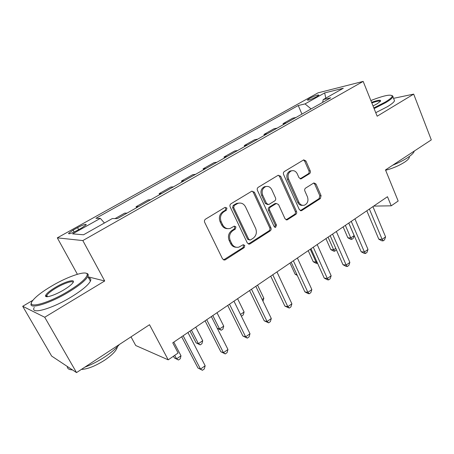 <?xml version="1.0" encoding="UTF-8"?>
<svg xmlns="http://www.w3.org/2000/svg" width="454" height="454" viewBox="0 0 454 454"><rect width="100%" height="100%" fill="white"/><g stroke="black" fill="none" stroke-linecap="round" stroke-linejoin="round"><path stroke-width="0.68" d="M226.943 208.046L224.997 207.382L205.531 219.14C204.465 219.946 204.181 221.013 204.675 222.329L222.562 258.939L224.815 260.017L225.343 259.779L244.218 247.617L244.78 245.444L243.225 244.689L238.923 247.112C235.819 247.81 233.424 246.647 231.733 243.633L230.286 240.626C228.759 236.5 229.633 233.157 232.913 230.598L235.359 229.071L235.927 226.887L234.304 226.115L230.223 228.407C226.989 229.208 224.48 228.027 222.693 224.866L221.223 221.813C219.668 217.631 220.559 214.277 223.884 211.746L226.364 210.236L226.943 208.046M227.641 228.646C224.991 228.685 222.976 227.414 221.603 224.838L220.133 221.79C218.584 217.625 219.469 214.277 222.789 211.751L225.269 210.253L225.848 208.063L225.105 207.325M223.561 259.926L243.089 247.526L243.65 245.359L243.1 244.734M236.262 247.26C233.776 247.197 231.903 245.966 230.626 243.548L229.185 240.552C227.658 236.438 228.532 233.106 231.801 230.553L234.241 229.026L234.814 226.852L234.173 226.166M309.514 98.45L307.296 100.022C308.147 100.533 311.291 99.415 316.733 96.668L318.918 95.113C318.033 94.619 314.9 95.732 309.514 98.45M309.475 173.717C310.377 173.008 310.621 172.038 310.201 170.806L305.905 160.977L303.709 159.859L284.34 171.533C283.392 172.253 283.143 173.246 283.58 174.506L299.328 209.635L301.399 210.707L301.785 210.525L320.354 198.563L321.074 195.663L315.978 184.012L313.89 182.922L305.604 188.087C304.691 188.807 304.447 189.783 304.867 191.015L307.449 196.843C308.652 200.759 307.664 203.534 304.486 205.168C302.086 205.747 300.23 204.782 298.919 202.268L288.591 179.177C287.371 175.346 288.284 172.582 291.343 170.891C293.891 170.188 295.866 171.175 297.274 173.859L298.982 177.718L301.144 178.825L309.475 173.717L308.226 173.825C309.129 173.116 309.373 172.151 308.953 170.92L304.662 161.119L303.471 159.973M32.926 300.259L22.7 306.28L44.719 317.25L76.527 372.598L149.508 324.724L168.213 359.84L178.121 352.996L172.758 342.821L387.483 196.718L391.223 205.821L398.169 201.026L385.503 169.932L431.3 139.889L413.685 94.12L393.544 98.336M44.719 317.25L104.704 280.975L82.827 240.575L363.166 81.402L377.166 116.207L413.685 94.12M254.41 192.184L251.749 191.219L230.978 203.767C229.951 204.55 229.673 205.588 230.155 206.888L247.334 243.026L249.535 244.104L250.012 243.883L270.158 230.904C271.123 230.127 271.384 229.117 270.936 227.868L254.41 192.184L253.264 192.246L251.987 191.1M258.212 187.315L278.137 175.278L280.685 176.26L296.513 211.439C296.939 212.671 296.689 213.658 295.764 214.401L287.155 219.884L285.044 218.805L278.557 204.567L276.355 203.471L270.391 207.149C269.426 207.909 269.165 208.919 269.614 210.179L276.469 225.071L275.629 227.323L274.137 226.569L257.424 190.362C256.964 189.08 257.231 188.064 258.212 187.315M76.527 372.598L51.637 356.061L22.7 306.28M77.282 230.399L81.816 227.868L86.22 224.741C86.147 223.72 83.264 224.685 77.577 227.636L73.111 230.121L68.594 233.316C68.628 234.366 71.522 233.396 77.282 230.399M82.827 240.575L57.312 237.851L318.044 92.849L363.166 81.402M301.944 114.102L298.244 105.515L95.919 218.3L100.34 218.368L72.612 233.872L83.536 234.78L112.314 218.544L117.325 218.618L330.722 97.814L323.186 99.602L322.675 102.371M298.244 105.515L305.014 103.909L324.684 92.911L343.309 88.252L323.186 99.602M131.019 336.851L135.723 345.517L168.213 359.84M77.583 274.199L76.783 274.443M77.311 274.131L57.312 237.851M373.699 206.099L391.223 205.821M100.34 218.368L104.426 222.993M127.046 213.119L124.708 213.13L115.055 218.584M136.58 207.716L136.064 206.712L138.476 206.649M150.643 199.76L148.163 199.874L136.064 206.712M159.638 194.664L159.138 193.671L161.692 193.506M173.462 186.838L170.84 187.054L159.138 193.671M181.952 182.037L181.469 181.05L184.154 180.788M195.543 174.342L192.791 174.648L181.469 181.05M203.545 169.807L203.08 168.837L205.889 168.485M216.916 162.243L214.05 162.634L203.08 168.837M224.463 157.969L224.015 157.005L226.938 156.568M237.618 150.518L234.639 151L224.015 157.005M244.734 146.494L244.297 145.541L247.328 145.025M257.679 139.162L254.598 139.719L244.297 145.541M264.387 135.366L263.967 134.424L267.088 133.839M277.127 128.153L273.955 128.777L263.967 134.424M283.449 124.578L283.041 123.647L286.258 122.989M295.997 117.472L292.734 118.165L283.041 123.647M311.104 108.92L305.014 103.909M324.684 92.911L325.796 98.126M104.704 280.975L88.031 276.809M248.349 244.036L268.984 230.859C269.943 230.087 270.198 229.077 269.755 227.829L253.264 192.246M234.287 205.429L233.714 207.609L248.735 239.286L250.285 240.047L253.116 238.282C256.277 235.762 257.123 232.482 255.653 228.441L245.54 206.893C243.753 203.653 241.222 202.473 237.947 203.347L234.287 205.429L233.174 205.458L232.607 207.626L233.714 207.609M249.433 239.99L247.595 239.218L232.607 207.626M239.144 203.057L236.829 203.381L235.745 203.897L236.863 203.869M233.174 205.458L235.745 203.897M286.054 219.827L294.544 214.401C295.469 213.658 295.713 212.676 295.287 211.451L279.488 176.362L278.251 175.216M276.134 203.477L274.806 203.676L269.211 207.172C268.246 207.926 267.991 208.931 268.439 210.191L275.277 225.042L276.469 225.071M274.67 227.193L275.277 225.042M271.742 189.619C270.295 186.917 268.252 185.93 265.613 186.651C262.389 188.399 261.419 191.236 262.701 195.158L266.521 203.46L268.762 204.561L274.738 200.889C275.697 200.14 275.953 199.136 275.51 197.876L271.742 189.619M266.271 186.463L264.438 186.725C261.226 188.472 260.256 191.299 261.532 195.209L262.701 195.158M267.758 204.584L265.346 203.488L261.532 195.209M300.117 178.831L308.226 173.825M291.803 170.749L290.123 171.01C287.076 172.696 286.156 175.448 287.376 179.273L288.591 179.177M302.682 205.333C300.503 205.577 298.834 204.567 297.688 202.302L287.376 179.273M300.327 210.662L319.094 198.602L319.809 195.714L314.724 184.097L313.663 183.024M173.451 356.22L174.347 357.911L176.572 358.859L180.998 355.788L173.803 342.112M174.711 355.351L176.572 358.859L178.479 360.011L174.347 357.911M180.998 355.788L180.244 358.785L178.479 360.011M181.662 336.76L197.961 367.995L200.503 369.079L183.144 335.756M205.163 365.754L204.3 368.943L202.444 370.277L200.503 369.079L205.163 365.754L187.928 332.498M202.444 370.277L197.961 367.995M190.005 331.085L196.094 342.855L198.421 343.689L202.705 340.716L195.748 327.175M191.418 330.126L198.421 343.689L200.214 344.887L196.094 342.855M202.705 340.716L201.922 343.695L200.214 344.887M212.807 315.57L219.577 329.002L223.731 326.125L217.001 312.715M217.279 328.316L219.577 329.002L221.263 330.234L217.296 328.35M223.731 326.125L222.914 329.082L221.263 330.234M240.507 314.474L244.099 311.983L237.59 298.709M244.099 311.983L243.259 314.928L241.653 316.041L241.227 315.933M241.653 316.041L241.034 315.547M205.089 320.825L220.803 351.725L223.464 352.684L206.723 319.707M227.959 349.472L227.068 352.639L225.275 353.921L223.464 352.684L227.959 349.472L211.343 316.569M225.275 353.921L220.803 351.725M227.715 305.429L242.879 336.005L245.648 336.84L229.497 304.214M249.995 333.735L249.07 336.879L247.339 338.122L245.648 336.84L249.995 333.735L233.958 301.178M247.339 338.122L242.879 336.005M249.587 290.549L264.222 320.808L267.088 321.523L251.505 289.243M271.293 318.521L270.34 321.648L268.666 322.845L267.088 321.523L271.293 318.521L255.818 286.309M268.666 322.845L264.222 320.808M262.134 299.464L263.848 298.278L257.543 285.129M262.979 301.201L263.848 298.278M270.732 276.157L284.874 306.104L287.83 306.705L272.78 274.766M291.894 303.805L290.918 306.91L289.3 308.067L287.83 306.705L291.894 303.805L276.951 271.929M289.3 308.067L284.874 306.104M51.733 286.003C42.347 291.57 35.997 296.428 32.677 300.582C25.373 309.395 47.125 304.066 67.907 291.428C79.598 284.249 86.022 278.801 87.179 275.09C88.615 269.5 69.025 275.709 51.733 286.003M86.249 273.297C87.753 273.518 88.405 274.216 88.207 275.396L87.832 276.452C85.624 280.396 79.178 285.634 68.492 292.16C48.89 304.084 27.348 310.144 31.479 302.983M55.558 287.286C65.507 281.31 76.255 278.489 72.827 282.882C71.323 284.834 68.259 287.206 63.634 289.993C54.701 295.389 44.628 298.488 45.57 295.628C46.325 293.625 49.656 290.838 55.558 287.286M73.083 282.496C73.202 280.226 64.088 283.2 56.103 287.978C51.086 290.986 47.988 293.466 46.807 295.429L46.898 296.712M119.396 344.478C116.15 348.451 111.253 352.616 104.715 356.969C98.081 361.293 91.447 364.693 84.813 367.161M72.441 369.885C69.008 369.794 67.277 368.642 67.254 366.435M117.365 346.777L117.24 347.446C116.076 351.016 111.854 355.272 104.579 360.221C95.244 366.123 87.514 369.181 81.397 369.403M88.621 277.882C90.675 278.16 91.271 279.25 90.408 281.151C88.241 285.163 81.839 290.447 71.199 297.001C51.398 309.14 29.692 314.991 34.271 307.403M45.939 296.513L47.006 295.775M373.835 107.933L385.162 102.122C389.821 99.301 392.171 97.264 392.216 96.01C390.798 94.057 383.675 95.567 370.861 100.538M391.921 95.459L392.999 96.322L392.926 96.759C392.392 98.098 390.009 100.045 385.786 102.598L374.102 108.585M371.593 102.349C378.063 100.028 381.059 99.625 380.577 101.134L377.161 103.767L373.035 105.947M380.39 101.378C379.788 100.601 376.939 101.134 371.843 102.979M414.258 151.069C413.866 152.782 411.659 154.984 407.641 157.663C403.487 160.364 398.51 162.878 392.704 165.205M409.224 156.573L409.338 157.351C409.077 158.622 407.476 160.239 404.548 162.203C398.896 165.761 392.591 168.445 385.628 170.25M394.055 99.63L394.509 100.788C393.987 102.161 391.62 104.125 387.41 106.69L375.747 112.683M289.975 263.065L295.157 274.273L296.854 274.494M297.268 275.396L295.157 274.273M308.209 250.653L313.232 261.759L316.052 262.037L316.773 261.538M310.281 249.246L316.052 262.037L317.267 263.416L316.137 263.303L313.232 261.759M291.196 262.23L304.867 291.865L307.903 292.37L293.358 260.761M311.841 289.556L310.837 292.643L309.27 293.766L307.903 292.37L311.841 289.556L297.393 258.014M309.27 293.766L308.05 293.562L304.867 291.865M311.007 248.752L324.224 278.081L327.34 278.489L313.277 247.209M331.153 275.765L330.132 278.824L328.611 279.914L327.34 278.489L331.153 275.765L317.187 244.547M328.611 279.914L327.362 279.749L324.224 278.081M330.194 235.694L342.986 264.722L346.169 265.04L332.566 234.082M349.864 262.401L348.82 265.437L347.344 266.492L346.169 265.04L349.864 262.401L336.352 231.506M347.344 266.492L346.073 266.362L342.986 264.722M325.921 238.605L330.79 249.604L333.667 249.808L335.773 248.349M328.072 237.141L333.667 249.808L334.808 251.21L333.65 251.124L330.79 249.604M336.369 249.706L334.808 251.21M348.791 223.045L361.174 251.771L364.414 252.004L351.254 221.365M368.001 249.445L366.94 252.458L365.51 253.485L364.414 252.004L368.001 249.445L354.926 218.868M365.51 253.485L364.21 253.389L361.174 251.771M343.122 226.898L347.849 237.794L350.783 237.924L354.148 235.592L348.751 223.067M345.358 225.383L350.783 237.924L351.85 239.349L350.67 239.292L347.849 237.794M354.148 235.592L353.189 238.418L351.85 239.349M366.821 210.775L378.812 239.207L382.115 239.36L369.374 209.039M385.588 236.88L384.515 239.871L383.125 240.864L382.115 239.36L385.588 236.88L372.927 206.621M383.125 240.864L381.803 240.802L378.812 239.207M74.138 232.011L73.111 230.121M78.661 229.633L77.577 227.636M222.789 211.751L223.884 211.746M220.133 221.79L221.223 221.813M221.603 224.838L222.693 224.866M234.241 229.026L235.359 229.071M231.801 230.553L232.913 230.598M229.185 240.552L230.286 240.626M230.626 243.548L231.733 243.633M243.089 247.526L244.218 247.617M224.253 259.648L225.343 259.779M225.269 210.253L226.364 210.236M269.755 227.829L270.936 227.868M268.984 230.859L270.158 230.904M248.871 243.804L250.012 243.883M247.595 239.218L248.735 239.286M279.488 176.362L280.685 176.26M295.287 211.451L296.513 211.439M294.544 214.401L295.764 214.401M286.355 219.674L287.564 219.691M274.806 203.676L275.998 203.642M269.211 207.172L270.391 207.149M268.439 210.191L269.614 210.179M265.346 203.488L266.521 203.46M300.213 178.774L301.445 178.677M297.688 202.302L298.919 202.268M314.724 184.097L315.978 184.012M319.809 195.714L321.074 195.663M319.094 198.602L320.354 198.563M300.554 210.537L301.785 210.525M304.662 161.119L305.905 160.977M308.953 170.92L310.201 170.806M68.872 233.827L68.594 233.316M223.726 259.887L224.815 260.017M248.395 244.025L249.535 244.104M236.829 203.381L237.947 203.347M286.162 219.872L287.155 219.884M275.169 203.5L276.355 203.471M274.891 227.301L275.629 227.323M264.438 186.725L265.613 186.651M300.332 178.887L301.144 178.825M290.123 171.01L291.343 170.891M300.486 210.718L301.399 210.707M90.408 281.151L87.832 276.452M46.807 295.429L47.522 296.689M117.053 347.1L117.24 347.446M46.62 295.923L45.57 295.628M87.179 275.09L88.207 275.396M394.509 100.788L392.926 96.759M409.071 156.681L409.338 157.351M392.216 96.01L392.999 96.322"/></g></svg>
